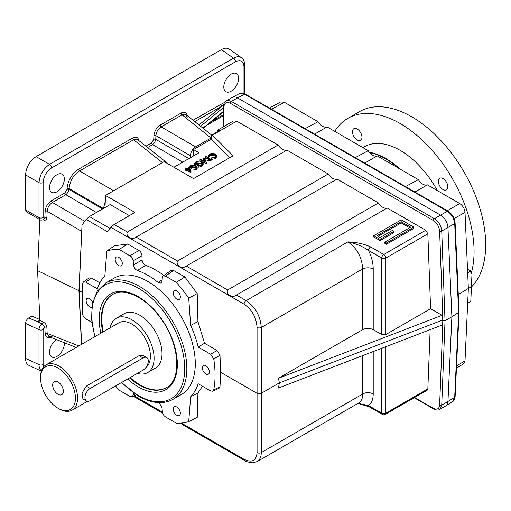 <?xml version="1.0" encoding="UTF-8"?>
<svg xmlns="http://www.w3.org/2000/svg" width="511" height="511" viewBox="0 0 511 511"><rect width="100%" height="100%" fill="white"/><g stroke="black" fill="none" stroke-linecap="round" stroke-linejoin="round"><path stroke-width="0.77" d="M447.949 401.531L441.74 405.114L439.62 409.439L445.79 405.875A10.456 6.036 60 0 0 447.949 401.531L451.896 316.788L445.03 320.755L442.922 320.755L442.079 320.263L442.047 315.325L430.594 308.714L427.841 233.814L425.752 230.276L387.191 208.009L236.452 295.039L246.149 300.634C255.328 306.951 260.374 315.907 261.287 327.494L362.669 268.958C361.986 257.244 357.061 248.218 347.902 241.888L246.149 300.634A2.989 1.725 -60 0 0 244.041 304.16L110.893 227.293L107.572 231.79L86.135 219.411L82.028 224.968L78.943 290.682L37.59 270.651L39.896 320.122L39.194 321.291L37.226 321.758L42.17 323.891L44.853 327.347L45.14 333.53A1.495 0.907 -2.7 0 1 47.159 333.415L48.979 336.66L52.409 336.142M25.55 209.849L25.55 174.877L39.002 182.644L39.002 217.616L39.82 219.609L26.483 211.905L25.55 209.849L39.002 217.616A2.989 1.725 0 0 0 43.116 217.552L43.116 182.58C43.62 176.378 46.431 171.511 51.547 167.972A2.989 1.725 60 0 0 49.548 164.376C43.218 168.841 39.698 174.928 39.002 182.644A2.989 1.725 0 0 0 43.116 182.58M25.55 174.877C26.182 167.129 29.702 161.035 36.096 156.615L49.548 164.376L233.533 58.158A2.989 1.725 60 0 1 235.533 61.748C240.649 59.378 243.46 61.007 243.971 66.615A2.989 1.725 180 0 0 244.846 65.402C244.539 61.358 243.396 58.784 241.416 57.686L241.416 57.686C239.295 56.299 236.67 56.453 233.533 58.158L221.423 49.618L36.096 156.615M221.423 49.618C224.527 47.893 227.14 47.727 229.26 49.12L241.416 57.686M56.491 339.63A10.456 6.036 120 0 0 50.033 348.853A10.456 6.036 120 0 0 51.72 356.94A10.456 6.036 120 0 0 60.145 353.733A10.456 6.036 120 0 0 64.297 342.715M56.951 191.804A10.456 6.036 120 0 0 63.779 182.593A10.456 6.036 120 0 0 62.176 174.213A10.456 6.036 120 0 0 51.72 180.249A10.456 6.036 120 0 0 51.72 192.321A10.456 6.036 120 0 0 56.951 191.804M41.372 371.127L29.038 365.429C26.77 364.286 25.607 361.941 25.55 358.39L25.55 323.418L39.002 329.64A2.989 1.725 0 0 0 43.116 329.576L44.176 327.736A2.989 1.725 60 0 0 41.953 324.019C40.101 325.392 39.117 327.264 39.002 329.64L39.002 364.605A2.989 1.725 0 0 0 43.116 364.547L43.116 329.576M25.55 358.39L39.002 364.605C39.06 367.486 39.864 369.606 41.423 370.96M78.803 345.934L47.159 333.415L46.865 327.232A1.495 0.907 -2.7 0 0 44.853 327.347L44.176 327.736M43.077 219.768A1.495 0.741 118.5 0 1 43.077 219.781C45.262 220.701 46.527 220.037 46.865 217.788L47.159 211.267C47.542 207.472 49.299 204.541 52.409 202.477L66.213 194.48L68.25 192.002L69.03 189.428A1.495 0.818 2.5 0 0 67.018 189.415L64.916 192.928A1.495 0.862 60 0 0 65.881 194.704L96.438 212.487M167.474 163.552L166.746 162.664L164.989 162.115M166.746 162.664L137.58 139.567L133.588 139.759A1.495 0.862 60 0 1 132.624 137.989C136.022 136.322 138.104 137.191 138.864 140.582M81.568 231.298L47.159 211.267A1.495 0.818 2.5 0 0 45.14 211.254C45.664 206.731 47.766 203.218 51.445 200.708L64.916 192.928M84.743 221.301L52.409 202.477A1.495 0.862 60 0 1 51.445 200.708M46.865 217.788A1.495 0.818 2.5 0 0 44.853 217.769L43.556 219.532A2.989 1.725 -120 0 0 44.176 218.165L44.853 217.769L45.14 211.254M231.189 91.207A10.456 6.036 120 0 0 238.017 81.996A10.456 6.036 120 0 0 236.421 73.616A10.456 6.036 120 0 0 225.964 79.652A10.456 6.036 120 0 0 225.964 91.725A10.456 6.036 120 0 0 231.189 91.207M78.611 169.173A1.495 0.862 60 0 0 79.575 170.942C73.399 175.094 69.898 180.951 69.074 188.521A1.495 0.818 2.5 0 0 67.056 188.508C68.02 180.211 71.872 173.766 78.611 169.173L132.624 137.989M229.784 157.675L211.35 139.241L211.535 135.191L219.577 130.548A9.709 5.602 60 0 1 217.558 130.171L233.463 120.986L236.708 121.133L212.467 135.121L233.105 155.759L193.541 178.601L164.133 161.623L105.528 195.464L105.266 201.353L103.49 208.418M147.615 147.513L152.61 144.626A1.495 0.862 60 0 1 151.646 142.856L145.916 146.165M182.721 162.159L152.61 144.626L154.75 142.352L155.766 139.356A1.495 0.818 2.5 0 0 153.747 139.343L151.646 142.856M160.211 125.106A1.495 0.862 60 0 0 161.176 126.881C158.065 128.938 156.315 131.87 155.925 135.664A1.495 0.818 2.5 0 0 153.913 135.651C154.437 131.129 156.538 127.616 160.211 125.106L181.086 113.059C184.49 111.392 186.572 112.26 187.326 115.665M166.458 387.587A53.764 31.043 60 0 1 130.043 377.623M103.286 331.799A53.764 31.043 60 0 1 112.701 294.47M173.887 167.257L199.009 152.751L193.484 149.557L211.35 139.241M190.993 172.673L187.02 170.502L186.374 170.872L185.8 170.54L185.8 169.32L186.445 168.949L185.154 168.208L185.659 167.915L186.949 168.662L189.6 167.129L190.993 172.673M185.8 169.799L185.154 169.428L185.154 168.208M203.154 163.45L203.154 164.67L201.851 166.407L198.242 167.218L198.268 165.519L201.296 164.842L202.375 163.379L201.443 162.057L196.409 162.204L195.362 163.558L195.905 164.485L197.763 163.405L198.338 163.737L195.975 165.104L194.64 163.424L195.879 161.853L199.354 161.061L201.922 161.757L203.154 163.45L201.851 165.187L198.242 165.998M202.196 163.986L201.443 163.277L196.409 163.424L195.566 164.146M198.338 163.737L198.338 164.957L196.326 166.12M194.761 165.174L194.64 163.424M207.044 158.557L205.716 157.554L205.716 156.334L206.22 156.047L211.069 159.7L211.069 160.92L204.892 159.796M211.069 159.7L204.106 158.423L206.387 162.402L206.316 163.661L199.986 160.863L199.986 159.643L200.491 159.355L205.045 161.367L203.039 157.88L203.039 159.1L204.106 160.952M214.812 154.303L209.944 154.392L208.878 156.085L208.105 156.142L209.369 154.06L212.646 153.294L215.348 154.035L216.562 155.695L216.562 156.915L215.246 158.672L211.643 159.4L211.746 157.739L214.709 157.101L215.789 155.625L214.812 154.303L214.812 155.523L209.944 155.612L208.878 157.299L208.105 157.362L208.066 155.791L208.105 157.362M215.616 156.251L214.812 155.523M191.599 168.93L189.9 167.097L189.9 165.877L190.597 164.9L195.4 165.519L197.15 167.34L196.473 168.291L191.599 167.71L191.599 168.93L196.473 169.511L197.15 168.56L197.15 167.34M39.852 219.621L37.59 270.651M25.55 323.418C25.742 321.08 26.802 319.247 28.731 317.906L31.886 316.085L39.871 319.567M81.632 344.305L79.128 290.574L81.824 229.56M81.447 344.414L78.943 290.682M104.991 207.549L105.266 201.353M75.43 398.184A24.643 14.225 60 0 1 58.005 408.244A24.643 14.225 60 0 1 40.58 378.063A24.643 14.225 60 0 1 58.005 368.003A24.643 14.225 60 0 1 75.43 398.184M40.58 378.063L40.58 376.843A26.138 15.087 60 0 1 45.996 364.88A26.138 15.087 60 0 1 66.136 371.88A26.138 15.087 60 0 1 77.544 398.184A26.138 15.087 60 0 1 72.128 410.148A26.138 15.087 60 0 1 59.059 408.851L58.005 408.244M45.996 364.88L118.859 322.811A26.138 15.087 60 0 1 144.511 337.088A26.138 15.087 60 0 1 145.903 367.473M143.016 357.943L90.211 388.424A7.467 4.312 120 0 0 85.337 395.009A7.467 4.312 120 0 0 86.48 400.988L82.929 398.944L82.06 393.106L86.276 386.15L139.075 355.669L143.201 355.522L146.746 357.572A7.467 4.312 120 0 0 143.016 357.943L139.075 355.669M86.48 400.988A7.467 4.312 120 0 0 90.211 400.618L143.016 370.136A7.467 4.312 120 0 0 147.89 363.557A7.467 4.312 120 0 0 146.746 357.572M369.715 152.712A71.201 41.11 60 0 1 385.894 158.972A71.201 41.11 60 0 1 398.778 168.343M456.553 365.985L465.01 360.76L467.674 303.336L470.791 301.413L471.474 286.633L470.791 271.06L467.674 272.855L465.01 212.359C464.569 208.577 462.813 205.639 459.74 203.538L427.356 184.841A9.709 5.602 60 0 1 418.362 179.648L377.195 155.881A9.709 5.602 60 0 1 368.201 150.688L327.034 126.92A9.709 5.602 60 0 1 318.04 121.727L284.423 102.321L280.756 101.913L269.38 108.032M458.284 294.521L471.474 286.633M447.949 401.486L454.701 397.322A1.495 0.907 2.7 0 0 455.116 396.734C454.892 399.18 454.062 400.809 452.637 401.614L454.701 397.322L458.642 312.738L454.701 223.594C454.087 218.293 451.628 214.179 447.317 211.247L440.565 215.137A10.456 6.036 60 0 1 447.949 227.484L441.74 231.068C441.153 225.753 438.713 221.627 434.414 218.689L440.565 215.137L237.526 97.914L231.374 101.465L228.538 100.482L226.13 100.954C224.591 101.676 223.709 103.478 223.486 106.365A1.495 0.856 -179.6 0 0 223.927 106.971L223.78 126.575M369.3 152.221A71.687 41.385 60 0 1 385.894 158.576A71.687 41.385 60 0 1 400.056 169.077M451.896 316.769L459.057 312.157L455.116 222.994A1.495 0.818 -2.5 0 1 454.701 223.594L447.949 227.484L451.896 316.788M465.01 360.76L463.534 363.826L456.444 368.201M245.274 94.113L448.045 211.184A1.495 0.862 120 0 0 447.317 211.247L244.545 94.177L241.786 93.2L239.423 93.602C240.707 92.702 242.661 92.874 245.274 94.113A1.495 0.862 120 0 0 244.545 94.177L237.564 97.933M470.791 271.06L467.508 269.169M116.246 318.283L124.167 313.709A31.363 18.109 60 0 1 139.848 315.261A31.363 18.109 60 0 1 160.333 342.9A31.363 18.109 60 0 1 155.529 368.035L147.609 372.602A31.363 18.109 -120 0 0 152.412 347.474A31.363 18.109 -120 0 0 131.927 319.835A31.363 18.109 -120 0 0 116.246 318.283A31.363 18.109 -120 0 0 110.191 327.813M137.35 373.407A31.363 18.109 -120 0 0 147.609 372.602M189.466 170.112L189.185 169.25L188.578 169.601M189.185 168.03L187.518 168.994L189.945 170.393L189.185 168.03L189.185 169.25M190.993 171.453L190.89 172.737M190.89 171.517L187.02 169.282L186.374 169.652L185.8 169.32M196.058 167.851L194.902 167.027L190.986 166.573M186.374 169.652L186.374 170.872M187.02 169.282L187.02 170.502M192.104 167.423L195.879 167.972L196.365 167.276L194.902 165.807L191.152 165.238L190.91 166.484L192.104 167.423M191.599 167.71L189.9 165.877M190.667 165.928L190.91 166.484M196.473 168.291L196.473 169.511M201.851 165.187L201.851 166.407M216.562 155.695L215.246 157.452L215.246 158.672M215.246 157.452L211.643 158.186M384.84 242.099L386.425 243.019L413.878 227.165L401.212 219.851L373.752 235.699L380.088 239.359L393.815 231.432L392.231 230.518L380.088 237.532L376.92 235.699L401.212 221.678L410.71 227.165L384.84 242.099L384.84 243.319L386.425 244.239L413.878 228.385L413.878 227.165M401.212 221.678L401.212 222.898L409.656 227.772M377.974 236.312L401.212 222.898M393.815 231.432L393.815 232.652L380.088 240.579L380.088 239.359M373.752 235.699L373.752 236.919L380.088 240.579M386.425 243.019L386.425 244.239M362.669 329.64L362.669 268.958A7.467 3.852 0 0 1 373.215 268.958C373.164 262.91 371.599 256.739 368.52 250.435A2.989 1.725 120 0 1 370.628 246.909C364.043 243.881 356.467 242.208 347.902 241.888C355.567 243.421 362.44 246.27 368.52 250.435L381.672 258.029A2.989 1.539 0 0 0 385.894 258.029L385.894 334.52L381.672 334.52L373.215 329.64C369.702 327.973 366.189 327.973 362.669 329.64L278.438 378.268L442.047 315.325M190.68 396.702L188.706 421.626L197.208 417.449L197.936 393.074L190.68 396.702A74.747 43.154 60 0 0 198.172 383.755L210.634 390.953L212.761 391.228L213.732 389.81L219.986 386.872L219.11 388.232L212.761 391.228M176.806 407.037A5.033 2.906 60 0 1 180.089 411.464A5.033 2.906 60 0 1 179.329 415.5A5.033 2.906 60 0 1 176.806 415.258A5.033 2.906 60 0 1 173.516 410.812A5.033 2.906 60 0 1 174.302 406.782A5.033 2.906 60 0 1 176.806 407.037M91.782 307.296A5.033 2.906 60 0 1 86.979 303.866A5.033 2.906 60 0 1 87.177 298.405A5.033 2.906 60 0 1 89.687 298.66A5.033 2.906 60 0 1 92.676 302.263M176.806 290.874A5.033 2.906 60 0 1 180.089 295.301A5.033 2.906 60 0 1 179.329 299.337A5.033 2.906 60 0 1 176.806 299.095A5.033 2.906 60 0 1 173.516 294.649A5.033 2.906 60 0 1 174.302 290.618A5.033 2.906 60 0 1 176.806 290.874M105.713 282.979L114.164 278.099A67.203 38.798 60 0 1 147.768 281.427A67.203 38.798 60 0 1 191.67 340.645A67.203 38.798 60 0 1 181.367 394.498L172.922 399.378A67.203 38.798 -120 0 0 183.219 345.525A67.203 38.798 -120 0 0 139.318 286.307A67.203 38.798 -120 0 0 105.713 282.979L97.167 291.289L92.344 303.783L91.552 319.349L94.771 336.717M133.39 392.806L133.218 394.971L132.189 396.766L130.062 396.485L119.255 390.244A95.187 54.958 60 0 1 115.582 385.977M188.706 421.626A95.187 54.958 60 0 1 176.276 423.165L165.468 416.925L163.865 415.5L162.447 412.601L162.013 407.612L159.157 402.642M213.732 358.958L210.634 354.238L217.028 350.482L219.986 355.266L213.732 358.958A95.187 54.958 60 0 1 213.732 389.81M91.833 322.364L85.733 318.838C83.817 317.51 82.763 315.683 82.571 313.358L82.571 283.956L83.382 281.983L85.733 282.129L97.358 288.843A74.747 43.154 60 0 1 104.851 275.895L106.825 250.971A95.187 54.958 60 0 1 119.255 249.432L131.365 256.752L133.09 259.997L133.518 264.985C133.939 267.611 135.204 269.425 137.299 270.434A74.747 43.154 60 0 1 158.238 282.519L161.221 283.1L162.013 281.44L162.313 277.626L163.118 275.959L165.468 276.112L176.276 282.353A95.187 54.958 60 0 1 188.706 298.245L190.68 325.45A74.747 43.154 60 0 1 198.172 347.046L210.634 354.238M118.724 257.346A5.033 2.906 60 0 1 122.014 261.766A5.033 2.906 60 0 1 121.254 265.803A5.033 2.906 60 0 1 116.208 262.903A5.033 2.906 60 0 1 116.221 257.09A5.033 2.906 60 0 1 118.724 257.346M205.844 365.723A5.033 2.906 60 0 1 209.133 370.149A5.033 2.906 60 0 1 208.373 374.186A5.033 2.906 60 0 1 205.844 373.943A5.033 2.906 60 0 1 202.554 369.498A5.033 2.906 60 0 1 203.34 365.467A5.033 2.906 60 0 1 205.844 365.723M226.13 100.954L232.301 97.397A10.456 6.036 60 0 1 237.526 97.914M133.518 264.985L142.071 259.901C142.377 262.571 143.572 264.411 145.673 265.426L137.299 270.434M176.276 282.353L184.873 276.988L173.555 270.46L171.159 270.338L163.118 275.959M188.706 298.245L197.208 293.55L184.873 276.988M217.028 350.482L204.541 343.271L198.172 347.046M181.284 423.051L244.041 459.28C251.993 463.068 256.33 460.833 257.065 452.567A2.989 1.897 0 0 0 261.287 452.567C261.204 456.955 259.818 459.964 257.135 461.605L358.779 402.923C361.392 401.327 362.689 398.363 362.669 394.032A7.467 4.752 180 0 1 373.215 394.032C373.164 399.41 371.599 403.256 368.52 405.549L358.032 403.351M244.041 304.16C251.993 309.64 256.33 317.42 257.065 327.494L257.065 393.304L261.287 393.304L261.287 452.567L362.669 394.032L362.669 355.618M244.041 459.28A2.989 1.725 120 0 0 244.654 460.52L183.922 425.459L180.613 423.102M257.065 452.567L257.065 393.304L220.631 372.27L219.986 355.266M219.986 386.872L220.631 372.27M197.936 393.074L202.49 386.246M82.571 292.56L79.128 290.574M236.452 295.039C232.607 298.481 225.543 294.406 227.682 289.973L186.291 266.078C182.446 269.521 175.382 265.452 177.521 261.012L136.13 237.117C132.285 240.566 125.227 236.491 127.36 232.051L278.099 145.028L236.708 121.133M278.099 145.028C281.005 149.135 283.924 150.828 286.869 150.087L328.26 173.983C331.166 178.096 334.085 179.789 337.03 179.048L378.421 202.944C381.321 207.057 384.246 208.744 387.191 208.009M439.62 409.439L439.62 409.439C438.266 410.403 436.279 410.25 433.667 408.985A1.495 0.862 -60 0 1 433.354 408.315L414.581 397.475M278.438 378.268L279.389 382.854L278.438 388.021L442.047 325.079L442.079 320.263L279.389 382.854L261.287 393.304L261.287 327.494A2.989 1.539 0 0 1 257.065 327.494M381.672 348.304L381.672 413.15A2.989 1.725 120 0 0 382.292 414.389A2.989 2.989 0 0 0 385.275 414.389L427.241 390.161L427.841 388.928L430.153 329.652M119.255 249.432L127.654 243.958L114.509 245.81L106.825 250.971M142.071 259.901L141.962 255.736C141.751 253.456 140.755 251.706 138.973 250.492L127.654 243.958M186.291 266.078L337.03 179.048M177.521 261.012L328.26 173.983M136.13 237.117L286.869 150.087M99.869 282.839L91.546 278.035L89.138 277.92L83.382 281.983M158.238 282.519L162.147 279.76M163.827 275.467C157.81 270.881 151.754 267.534 145.673 265.426M204.541 343.271L197.936 321.515L190.68 325.45M197.936 321.515L197.208 293.55M129.372 215.648L110.172 204.56L89.399 216.549L86.135 219.411M217.558 130.171A2.989 1.725 60 0 0 217.462 130.835L217.462 131.768M127.36 232.051L114.157 224.431L134.93 212.435L105.528 195.464M385.894 346.682L385.894 413.15A2.989 1.897 180 0 1 381.672 413.15L368.52 405.549A2.989 1.725 120 0 0 369.134 406.794L382.292 414.389M114.157 224.431L110.893 227.293M227.682 289.973L378.421 202.944M190.239 157.816L190.335 155.695C190.775 151.927 192.526 149.001 195.592 146.906L211.413 137.785M212.467 135.121L211.535 135.191M187.307 117.869L186.042 114.643L182.05 114.828A1.495 0.862 60 0 1 181.086 113.059M193.484 149.557L193.19 156.111M46.865 327.232C46.527 324.875 45.262 323.099 43.077 321.917A1.495 0.83 -66.7 0 1 42.17 323.891L28.731 317.906M223.588 105.074L198.964 124.959M193.024 120.213L220.944 104.378A1.495 0.869 -119.6 0 0 221.934 106.179L194.755 121.592M208.865 155.868L208.878 157.299M209.944 154.392L209.944 155.612M203.039 157.88L209.21 158.972L205.716 156.334M206.387 162.402L206.316 163.661M206.316 162.441L199.986 159.643M210.998 159.739L210.998 160.959M195.975 165.104L195.975 165.871M196.409 162.204L196.409 163.424M201.443 162.057L201.443 163.277M191.152 165.238L191.152 166.458M430.594 308.714L385.894 334.52M52.671 385.038A7.544 4.356 60 0 1 54.23 381.589A7.544 4.356 60 0 1 61.78 385.946A7.544 4.356 60 0 1 61.78 394.658A7.544 4.356 60 0 1 55.961 392.633A7.544 4.356 60 0 1 52.671 385.038M364.745 163.092L377.195 155.881M418.362 179.648L405.427 186.579M368.201 150.688L355.266 157.618M314.584 134.131L327.034 126.92M414.906 192.053L427.356 184.841M318.04 121.727L305.105 128.657M357.215 129.021A6.72 3.877 -120 0 0 353.855 128.689A6.72 3.877 -120 0 0 352.462 131.768A6.72 3.877 -120 0 0 355.401 138.526A6.72 3.877 -120 0 0 360.574 140.327A6.72 3.877 -120 0 0 361.609 134.942A6.72 3.877 -120 0 0 357.215 129.021M471.455 286.984A104.538 60.355 -120 0 0 477.676 201.57A104.538 60.355 -120 0 0 411.77 116.815A104.538 60.355 -120 0 0 359.501 111.634L347.882 118.341A104.538 60.355 -120 0 0 334.731 131.365M470.931 274.356A104.538 60.355 -120 0 0 400.151 123.521A104.538 60.355 -120 0 0 347.882 118.341M437.365 190.622A71.687 41.385 -120 0 0 400.151 150.343A71.687 41.385 -120 0 0 364.311 146.798L362.887 147.622M447.84 186.828A6.72 3.877 -120 0 0 443.088 178.601A6.72 3.877 -120 0 0 439.728 178.269A6.72 3.877 -120 0 0 439.728 186.023A6.72 3.877 -120 0 0 446.448 189.907A6.72 3.877 -120 0 0 447.84 186.828M439.632 231.125A1.495 0.811 -2.1 0 0 441.74 231.068L445.03 320.755L441.74 405.114A1.495 0.913 -177.8 0 1 439.632 405.063L442.922 320.755L439.632 231.125C439.134 226.565 437.039 223.026 433.354 220.509A1.495 0.862 -60 0 1 434.414 218.689L231.374 101.465A1.495 0.862 -60 0 0 230.314 103.286C226.475 101.51 224.342 102.743 223.927 106.971M50.506 337.26C47.325 338.282 45.536 337.043 45.14 333.53M43.448 367.077L43.116 364.547M103.369 208.482L69.074 188.521L69.03 189.428L102.564 208.948M113.646 190.775L79.575 170.942L133.588 139.759L162.434 162.607M67.018 189.415L67.056 188.508M153.747 139.343L153.913 135.651M220.944 104.378L224.565 102.43M211.509 121.554L223.428 114.675M243.971 93.494L243.971 66.615M235.533 61.748L51.547 167.972M44.176 218.165L43.116 217.552M188.853 158.614L155.766 139.356L155.925 135.664L190.335 155.695M129.513 377.929A53.764 31.043 -120 0 0 139.318 385.077A53.764 31.043 -120 0 0 166.196 387.734C182.695 379.89 179.553 341.463 158.883 315.836C144.319 296.418 123.636 287.489 112.439 294.617A53.764 31.043 -120 0 0 102.756 332.105M223.479 107.553L200.593 126.262M202.931 128.127L223.448 111.36M39.903 320.218L37.226 321.758M90.211 388.424L86.276 386.15M454.126 218.631L465.01 212.359M467.674 272.855L468.357 288.491L467.674 303.336M121.759 382.407A65.708 37.935 -120 0 0 138.264 395.437A65.708 37.935 -120 0 0 184.362 361.686A65.708 37.935 -120 0 0 126.728 283.151A65.708 37.935 -120 0 0 95.052 336.557M127.603 379.034A55.258 31.906 -120 0 0 138.264 386.904A55.258 31.906 -120 0 0 177.151 359.84A55.258 31.906 -120 0 0 130.688 293.148A55.258 31.906 -120 0 0 100.852 333.204M370.628 246.909L383.787 254.504L425.752 230.276M173.555 270.46L165.468 276.112M134.163 395.846L162.351 412.115M230.314 103.286L433.354 220.509M433.354 408.315C437.039 410.052 439.134 408.972 439.632 405.063M130.062 255.672L138.973 250.492M91.546 278.035L85.733 282.129M141.962 255.736L133.218 260.827M133.218 394.971L135.204 394.038M427.841 233.814L385.894 258.029A2.989 1.725 -120 0 0 383.787 254.504A2.989 1.725 120 0 0 381.672 258.029L381.672 334.52M373.215 351.562L373.215 394.032M195.592 146.906L161.176 126.881L182.05 114.828L211.043 137.989M43.077 321.917L39.864 320.538M194.902 165.807L194.902 167.027M385.275 414.389A2.989 1.725 -120 0 0 385.894 413.15L427.841 388.928M373.215 268.958L373.215 329.64M110.031 228.462L89.399 216.549M447.259 210.73L459.74 203.538M271.513 109.265L284.423 102.321M76.216 347.429L48.979 336.66M43.556 219.532C41.621 220.26 40.375 220.286 39.82 219.609M207.3 124.991L223.416 115.69M244.846 93.883L244.846 65.402M72.128 410.148L87.432 401.314M448.045 211.184C452.203 213.981 454.56 217.922 455.116 222.994M232.85 97.135L239.423 93.602M459.057 312.157L455.116 396.734M223.333 126.83L223.486 106.365M121.477 382.573L138.57 396.121C151.684 403.53 163.13 404.616 172.922 399.378M244.654 460.52C245.274 461.414 248.02 462.18 252.888 462.819L257.135 461.605M162.594 413.144L133.761 396.498M433.667 408.985L414.153 397.718M136.392 394.805L132.189 396.766M358.013 403.364L369.134 406.794M211.675 135.108L186.042 114.643M203.199 128.344L223.448 111.794M446.282 405.536L452.637 401.614"/></g></svg>
